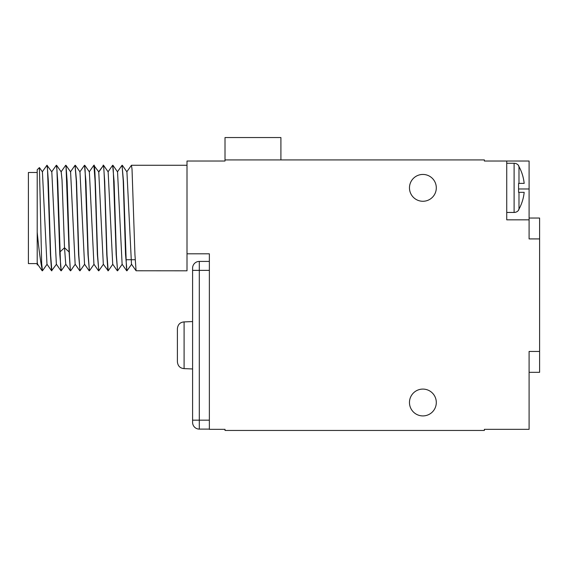 <?xml version="1.0" encoding="UTF-8"?>
<svg xmlns="http://www.w3.org/2000/svg" width="568" height="568" viewBox="0 0 568 568"><rect width="100%" height="100%" fill="white"/><g stroke="black" fill="none" stroke-linecap="round" stroke-linejoin="round"><path stroke-width="0.85" d="M529.092 219.83L529.092 161.028L506.734 161.028L506.734 219.83L529.092 219.83L529.092 238.915L539.6 238.915L539.6 351.443L529.092 351.443L529.092 429.33L484.376 429.33L484.376 430.452L225.013 430.452L225.013 429.33L209.365 429.33L209.365 253.818L187.007 253.818L187.007 161.028L225.013 161.028L225.013 137.548L280.911 137.548L280.911 159.913M126.792 171.87L131.442 165.274L132.032 169.292L134.935 254.599L136.079 270.766L187.007 270.808L187.007 253.818M131.627 264.212L126.969 270.808L126.387 266.79L123.483 181.49L122.056 165.274L123.228 180.731L125.542 254.592L126.969 270.808M98.619 171.87L103.553 165.316L104.697 181.497L107.018 255.351L108.19 270.808L103.326 264.226M98.811 171.983L103.014 166.076C103.88 159.565 104.753 186.41 105.62 218.041L106.763 254.599L107.906 270.766M108.012 171.87L112.663 165.274L113.252 169.292L116.156 254.585L117.583 270.808L116.404 255.351L114.09 181.497L112.663 165.274M117.406 171.87L122.056 165.274M93.805 165.338L98.754 171.87L103.312 264.212M103.553 165.323L108.147 171.87L112.705 264.212L117.299 270.766M112.947 165.316L117.541 171.87L122.113 264.234M122.333 165.316L126.927 171.87L131.485 264.212L136.079 270.766M75.026 165.338L76.275 180.731L78.59 254.585L80.017 270.808L78.845 255.351L76.531 181.483L75.104 165.274M79.84 171.87L84.49 165.274L85.079 169.292L87.983 254.599L89.41 270.808L88.239 255.351L85.917 181.497L84.49 165.274M93.883 165.274L95.055 180.731L97.369 254.592L98.804 270.808L97.625 255.351L96.453 218.041C95.58 186.41 94.714 159.565 93.848 166.076M65.888 264.212L61.237 270.808L60.584 265.867L57.744 181.497L56.601 165.316L61.195 171.87L62.026 179.949L64.518 247.754L65.753 264.212L70.404 270.808L69.452 255.351L67.138 181.497L65.995 165.316L69.104 251.958L70.347 270.766M65.995 165.316L70.588 171.87L75.139 264.212L79.733 270.766M75.381 165.316L79.974 171.87L84.547 264.226M84.774 165.323L89.368 171.87L93.926 264.212L98.52 270.766M84.675 264.212L80.017 270.808M122.234 264.212L117.583 270.808M103.454 264.212L98.804 270.808M56.502 264.212L51.56 270.766L50.417 254.585L47.513 169.292L46.931 165.274L42.273 171.87M42.458 270.808L41.677 267.159L41.677 263.737L42.458 270.808L47.108 264.212M51.667 171.87L56.317 165.274L56.907 169.292L59.81 254.592L61.237 270.808M61.06 171.87L65.71 165.274M37.715 264.212L37.204 264.951L37.204 262.21L37.58 264.212L42.174 270.766M37.204 262.21L37.204 169.747L39.412 167.588L42.415 171.87L46.974 264.212L51.56 270.766M46.931 165.274L51.802 171.87L56.36 264.212L60.953 270.766M37.204 232.305C38.709 247.627 40.2 259.249 41.677 267.159M47.215 165.316L48.358 181.49L50.673 255.351L51.844 270.808M39.412 167.588L41.677 263.737M37.204 172.487L28.4 172.487L28.4 263.595L37.204 263.595M506.734 161.028L484.376 161.028L484.376 159.913L225.013 159.913M409.471 402.499A13.412 13.412 0 0 0 422.89 415.918A13.412 13.412 0 0 0 436.302 402.499A13.412 13.412 0 0 0 422.89 389.087A13.412 13.412 0 0 0 409.471 402.499M409.471 187.859A13.412 13.412 0 0 0 422.89 201.271A13.412 13.412 0 0 0 436.302 187.859A13.412 13.412 0 0 0 422.89 174.44A13.412 13.412 0 0 0 409.471 187.859M518.577 209.762L518.989 209.109L518.577 210.217A5.588 5.588 0 0 1 514.104 212.453L506.734 212.453M518.577 165.948L518.989 166.601L518.577 165.501A5.588 5.588 0 0 0 514.104 163.264L506.734 163.264M518.577 192.332L518.577 183.386L518.577 192.332L518.989 192.332L518.989 209.109A44.496 44.496 0 0 0 524.172 192.332L518.989 192.332M518.577 183.386L524.172 183.386A44.496 44.496 0 0 0 518.989 166.601L518.989 183.386M529.092 218.041L539.6 218.041L539.6 238.915M539.6 351.443L539.6 372.317L529.092 372.317M209.365 429.11L199.304 429.11L199.304 261.415L209.365 261.415M192.595 422.4A6.709 6.709 0 0 0 199.304 429.11A6.709 6.709 0 0 1 192.595 422.4L192.595 270.361L192.595 321.559L184.096 321.907C180.056 322.269 177.819 324.548 177.393 328.751L177.393 361.773C177.819 365.977 180.056 368.256 184.096 368.618L184.096 321.907M209.365 420.164L192.595 420.164L192.595 321.559M209.365 270.361L192.595 270.361L192.595 268.124A6.709 6.709 0 0 1 199.304 261.415A6.709 6.709 0 0 0 192.595 268.124M192.595 368.966L184.096 368.618M177.393 361.773L177.393 328.751M59.931 251.958L64.518 247.754L69.104 251.958M529.092 188.974L518.577 188.974M514.104 163.264L514.104 212.453M192.595 270.361L199.304 270.361M192.595 420.164L199.304 420.164M187.007 165.274L131.442 165.274M126.685 270.766L122.099 264.212M75.04 165.316L70.446 171.87M89.126 270.766L84.533 264.212M93.819 165.323L89.233 171.87M70.688 270.766L75.281 264.212M94.061 264.212L89.467 270.766M112.84 264.212L108.254 270.766M135.156 259.739L125.989 259.739"/></g></svg>
